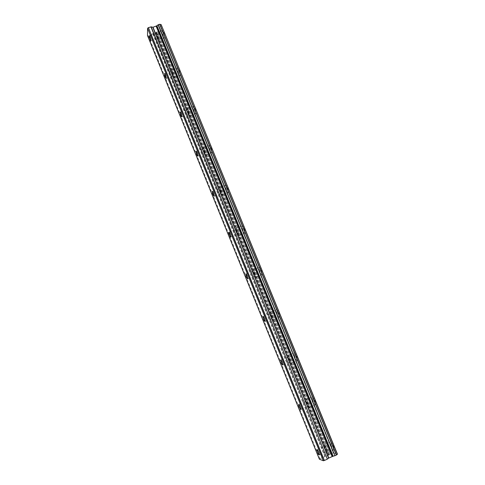 <?xml version="1.0" encoding="UTF-8"?>
<svg xmlns="http://www.w3.org/2000/svg" width="485" height="485" viewBox="0 0 485 485"><rect width="100%" height="100%" fill="white"/><g stroke="black" fill="none" stroke-linecap="round" stroke-linejoin="round"><path stroke-width="0.36" stroke-dasharray="2.42 1.82" d="M157.528 34.75C157.055 33.641 156.752 33.271 156.619 33.635L157.443 37.206C157.916 38.315 158.219 38.685 158.352 38.321L157.528 34.75M326.726 449.013C325.714 446.77 325.059 445.867 324.75 446.309L325.344 448.57C326.35 450.814 327.011 451.717 327.32 451.28L326.726 449.013M308.181 403.599C307.235 401.501 306.623 400.677 306.338 401.137L306.944 403.502C307.884 405.599 308.502 406.424 308.787 405.963L308.181 403.599M290.024 359.149C289.145 357.184 288.575 356.439 288.314 356.911L288.939 359.385C289.812 361.343 290.382 362.089 290.648 361.622L290.024 359.149M272.249 315.626C271.43 313.789 270.903 313.11 270.66 313.589L271.309 316.178C272.121 318.014 272.649 318.693 272.891 318.221L272.249 315.626M254.837 273C254.079 271.291 253.594 270.672 253.37 271.145L254.037 273.867C254.789 275.577 255.28 276.195 255.504 275.722L254.837 273M237.789 231.26C237.086 229.666 236.638 229.102 236.431 229.563L237.116 232.412C237.82 234.006 238.268 234.57 238.474 234.109L237.789 231.26M221.087 190.356C220.433 188.877 220.014 188.362 219.832 188.81L220.542 191.799C221.19 193.279 221.609 193.8 221.797 193.345L221.087 190.356M204.718 150.283C204.118 148.901 203.73 148.428 203.554 148.865L204.294 151.993C204.894 153.375 205.282 153.848 205.452 153.412L204.718 150.283M188.677 111.004C188.119 109.725 187.762 109.289 187.604 109.701L188.368 112.975C188.92 114.254 189.277 114.69 189.441 114.278L188.677 111.004M172.951 72.501C172.436 71.307 172.108 70.907 171.963 71.295L172.751 74.72C173.266 75.909 173.594 76.315 173.745 75.927L172.951 72.501M163.427 36.078C162.481 33.586 162.063 31.719 162.166 30.464C162.39 29.894 162.881 30.47 163.627 32.204C164.573 34.708 164.997 36.575 164.894 37.818C164.664 38.394 164.172 37.812 163.427 36.078M157.419 37.897C156.473 35.405 156.043 33.538 156.121 32.289C156.334 31.719 156.807 32.301 157.552 34.041C158.504 36.545 158.935 38.418 158.856 39.655C158.643 40.225 158.165 39.643 157.419 37.897M331.267 445.606L330.358 442.053C330.861 441.35 331.916 442.75 333.516 446.267L334.432 449.825C333.91 450.523 332.855 449.116 331.267 445.606M324.95 448.443L324.022 444.897C324.501 444.199 325.538 445.612 327.126 449.14L328.06 452.699C327.569 453.384 326.532 451.965 324.95 448.443M312.886 400.755L311.952 397.045C312.419 396.306 313.401 397.585 314.892 400.877L315.826 404.593C315.347 405.321 314.365 404.041 312.886 400.755M306.599 403.478L305.647 399.761C306.09 399.04 307.053 400.325 308.533 403.629L309.491 407.345C309.036 408.061 308.072 406.769 306.599 403.478M294.886 356.845L293.928 352.959C294.365 352.201 295.274 353.365 296.662 356.445L297.626 360.337C297.178 361.082 296.268 359.918 294.886 356.845M288.636 359.452L287.654 355.566C288.06 354.82 288.957 355.99 290.333 359.076L291.321 362.968C290.903 363.708 290.006 362.531 288.636 359.452M277.262 313.843L276.274 309.769C276.674 309.012 277.523 310.067 278.814 312.94L279.803 317.02C279.396 317.772 278.548 316.711 277.262 313.843M271.042 316.335L270.03 312.267C270.406 311.515 271.236 312.582 272.521 315.462L273.534 319.542C273.146 320.282 272.315 319.215 271.042 316.335M260.002 271.721L258.984 267.453C259.354 266.695 260.136 267.659 261.336 270.339L262.355 274.613C261.979 275.365 261.191 274.401 260.002 271.721M253.807 274.11L252.764 269.842C253.109 269.096 253.879 270.066 255.074 272.752L256.116 277.032C255.765 277.772 254.995 276.796 253.807 274.11M243.088 230.454C242.294 228.429 241.942 226.938 242.039 225.98C242.379 225.24 243.106 226.119 244.216 228.617C245.01 230.648 245.362 232.145 245.271 233.097C244.919 233.831 244.191 232.952 243.088 230.454M236.929 232.739L235.849 228.265C236.171 227.532 236.88 228.417 237.983 230.927L239.063 235.407C238.741 236.134 238.026 235.243 236.929 232.739M226.519 190.017C225.695 187.907 225.331 186.343 225.428 185.325C225.743 184.609 226.416 185.409 227.441 187.737C228.265 189.859 228.629 191.423 228.532 192.436C228.211 193.151 227.538 192.345 226.519 190.017M220.384 192.206C219.559 190.084 219.19 188.526 219.268 187.513C219.566 186.804 220.22 187.61 221.245 189.944C222.069 192.072 222.439 193.636 222.36 194.643C222.063 195.346 221.402 194.533 220.384 192.206M210.272 150.386C209.423 148.18 209.047 146.543 209.15 145.47C209.441 144.785 210.06 145.518 211.005 147.682C211.86 149.895 212.242 151.532 212.139 152.599C211.842 153.284 211.217 152.551 210.272 150.386M204.173 152.478C203.318 150.265 202.936 148.628 203.015 147.561C203.288 146.876 203.894 147.622 204.84 149.792C205.695 152.005 206.083 153.648 205.998 154.709C205.725 155.388 205.113 154.642 204.173 152.478M194.352 111.532C193.466 109.234 193.078 107.525 193.182 106.391C193.448 105.736 194.024 106.415 194.897 108.422C195.782 110.725 196.176 112.441 196.073 113.569C195.801 114.224 195.225 113.545 194.352 111.532M188.283 113.532C187.398 111.229 186.998 109.513 187.083 108.385C187.331 107.737 187.889 108.422 188.762 110.441C189.647 112.75 190.047 114.466 189.968 115.588C189.714 116.23 189.15 115.545 188.283 113.532M178.741 73.435C177.825 71.046 177.419 69.252 177.522 68.064C177.771 67.445 178.298 68.07 179.11 69.937C180.026 72.338 180.432 74.132 180.323 75.32C180.074 75.933 179.547 75.308 178.741 73.435M172.696 75.345C171.787 72.95 171.369 71.156 171.454 69.973C171.678 69.361 172.199 69.992 173.006 71.865C173.921 74.272 174.339 76.06 174.254 77.242C174.024 77.855 173.503 77.218 172.696 75.345M157.995 32.877L330.182 454.105L157.807 32.853L159.316 32.483L160.844 31.264L161.141 24.602M330.182 454.105L331.564 453.481L159.316 32.483M330.024 454.215L329.079 454.918L156.606 32.622L157.801 32.834L330.024 454.215M156.606 32.622L152.872 33.489L151.017 34.938L322.852 457.446L151.017 34.938M148.258 35.787L147.585 35.641L319.421 459.149L319.942 458.755L148.258 35.787L150.78 35.059M336.475 454.954L159.85 24.317M148.325 35.799L319.942 458.755M319.997 458.713L322.58 457.543M322.852 457.446L329.079 454.918M159.51 32.337L331.564 453.481M331.819 453.408L333.341 452.978L160.668 31.422M160.844 31.264L333.341 452.978M333.583 452.917L337.469 454.196M156.71 32.616L329.176 454.863M328.563 455.269L155.982 32.55M152.872 33.489L325.289 456.749M325.011 456.852L152.636 33.61M328.781 455.148L156.219 32.531M149.441 35.799L156.619 33.635M317.245 449.68L324.75 446.309M298.881 404.363L306.338 401.137M280.906 359.991L288.314 356.911M263.294 316.535L270.66 313.589M246.04 273.97L253.37 271.145M229.132 232.266L236.431 229.563M212.563 191.393L219.832 188.81M196.316 151.338L203.554 148.865M180.384 112.065L187.604 109.701M164.767 73.562L171.963 71.295M156.121 32.289L162.166 30.464M324.022 444.897L330.358 442.053M305.647 399.761L311.952 397.045M287.654 355.566L293.928 352.959M270.03 312.267L276.274 309.769M252.764 269.842L258.984 267.453M235.849 228.265L242.039 225.98M219.268 187.513L225.428 185.325M203.015 147.561L209.15 145.47M187.083 108.385L193.182 106.391M171.454 69.973L177.522 68.064M150.944 40.57L158.352 38.321M319.506 454.803L327.32 451.28M301.015 409.34L308.787 405.963M282.913 364.853L290.648 361.622M265.198 321.306L272.891 318.221M247.853 278.681L255.504 275.722M230.866 236.935L238.474 234.109M214.225 196.049L221.797 193.345M197.922 156L205.452 153.412M181.948 116.752L189.441 114.278M166.288 78.285L173.745 75.927M157.801 32.834L330.03 454.227M158.856 39.655L164.894 37.818M328.06 452.699L334.432 449.825M309.491 407.345L315.826 404.593M291.321 362.968L297.626 360.337M273.534 319.542L279.803 317.02M256.116 277.032L262.355 274.613M239.063 235.407L245.271 233.097M222.36 194.643L228.532 192.436M205.998 154.709L212.139 152.599M189.968 115.588L196.073 113.569M174.254 77.242L180.323 75.32"/><path stroke-width="0.73" d="M150.089 36.999C149.616 35.89 149.319 35.514 149.204 35.872L150.053 39.443C150.526 40.558 150.823 40.934 150.944 40.57L150.089 36.999M318.9 452.535C317.899 450.28 317.251 449.371 316.966 449.807L317.572 452.062C318.572 454.318 319.221 455.227 319.506 454.803L318.9 452.535M300.391 406.97C299.457 404.866 298.857 404.035 298.596 404.484L299.215 406.848C300.148 408.958 300.748 409.789 301.015 409.34L300.391 406.97M282.276 362.374C281.403 360.404 280.845 359.652 280.603 360.112L281.245 362.586C282.118 364.556 282.67 365.314 282.913 364.853L282.276 362.374M264.537 318.712C263.725 316.875 263.209 316.19 262.991 316.656L263.652 319.251C264.458 321.088 264.974 321.773 265.198 321.306L264.537 318.712M247.168 275.959C246.416 274.243 245.937 273.619 245.737 274.086L246.416 276.802C247.168 278.517 247.647 279.148 247.853 278.681L247.168 275.959M230.157 234.085C229.46 232.485 229.017 231.915 228.829 232.376L229.538 235.225C230.236 236.825 230.678 237.395 230.866 236.935L230.157 234.085M213.491 193.066C212.842 191.575 212.436 191.054 212.266 191.502L213 194.485C213.642 195.976 214.055 196.498 214.225 196.049L213.491 193.066M197.165 152.866C196.564 151.484 196.189 151.005 196.031 151.435L196.789 154.563C197.389 155.946 197.765 156.425 197.922 156L197.165 152.866M181.16 113.472C180.608 112.187 180.256 111.75 180.117 112.156L180.905 115.43C181.457 116.715 181.802 117.158 181.948 116.752L181.16 113.472M165.47 74.86C164.961 73.665 164.639 73.259 164.506 73.641L165.33 77.066C165.84 78.261 166.161 78.667 166.288 78.285L165.47 74.86M151.15 26.863L153.011 27.227L156.825 25.814L332.971 456.27L328.806 458.034L327.345 459.125L151.15 26.863L148.404 27.633L324.38 460.477L148.404 27.633M319.372 459.186L147.519 35.623L147.573 28.318L323.362 460.75L319.372 459.186M337.348 454.299L161.135 24.577L337.348 454.299L336.475 454.954L159.838 24.292L158.298 24.668L156.825 25.814M160.971 24.547L159.85 24.329M324.38 460.477L323.453 460.726L147.573 28.318M147.634 28.263L148.331 27.687M159.644 24.268L336.323 455.082L159.838 24.292M336.323 455.082L334.905 455.718L158.298 24.668M158.098 24.82L334.905 455.718M334.644 455.797L333.104 456.227L156.94 25.753M332.14 456.524L156.176 26.275M150.914 26.881L327.345 459.125M327.12 459.253L324.477 460.447M337.481 454.202L161.135 24.577M328.806 458.034L153.011 27.227M156.419 26.154L332.419 456.421M152.775 27.245L328.581 458.161M280.603 360.112L280.906 359.991M262.991 316.656L263.294 316.535M245.737 274.086L246.04 273.97M228.829 232.376L229.132 232.266"/></g></svg>
